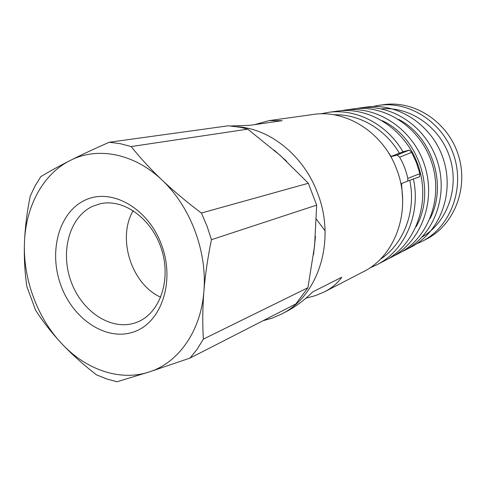 <?xml version="1.0" encoding="UTF-8"?>
<svg xmlns="http://www.w3.org/2000/svg" width="486" height="486" viewBox="0 0 486 486"><rect width="100%" height="100%" fill="white"/><g stroke="black" fill="none" stroke-linecap="round" stroke-linejoin="round"><path stroke-width="0.73" d="M386.813 150.21L391.145 156.449L402.955 151.79L409.23 150.125L411.678 152.355L399.668 157.215L397.135 155.046L390.829 156.741M399.668 157.215C403.465 163.837 406.181 170.896 407.809 178.392L419.886 173.678L416.472 162.737L411.678 152.355M407.748 181.09L407.809 178.392M379.991 259.524C403.508 244.415 416.393 211.617 409.777 180.306L413.404 178.945C421.155 214.235 404.559 251.068 376.559 264.906L369.706 267.968M316.435 219.229L325.061 230.838M133.96 331.841C161.51 322.613 175.422 281.187 161.419 244.482C147.811 207.613 110.954 187.444 84.91 200.238C58.648 212.504 48.363 252.082 61.048 285.762C73.368 319.594 106.598 341.622 133.96 331.841M136.001 322.583L137.629 321.951C159.955 313.008 171.436 279.942 161.546 249.3C151.924 218.572 123.462 198.209 100.067 203.798L92.644 206.313C69.285 217.023 59.966 252.113 71.242 282.014C82.189 312.048 111.804 331.409 136.001 322.583M230.947 125.941L249.518 125.358L282.147 120.698L269.08 120.613L254.573 124.635M269.08 120.613L313.16 114.477C345.904 109.235 383.017 132.417 396.485 168.806C412.48 208.494 396.078 255.922 363.182 271.826L324.636 291.764C331.993 287.912 337.703 283.077 341.767 277.251L312.741 291.904C304.382 300.166 295.64 306.69 286.509 311.483L281.206 314.223C318.251 296.466 336.446 240.412 317.437 192.784C303.61 155.599 270.161 128.857 237.478 126.749M133.225 210.62C116.798 238.152 131.451 284.243 160.757 297.238M305.888 298.21L315.791 295.518L324.636 291.764M131.165 146.559C139.932 157.61 150.223 168.776 162.032 180.069C174.006 191.35 187.134 202.334 201.404 213.026L207.018 226.105L211.446 239.689C207.814 257.301 205.286 274.547 203.877 291.43C202.589 308.276 202.425 324.168 203.379 339.094L197.195 349.161L190.056 358.073L295.877 303.914L307.917 287.73L314.582 245.88L316.665 205.116L308.343 183.265L280.155 155.35L247.745 129.155L240.837 127.381L228.39 125.783L109.265 142.252L120.188 143.656L131.165 146.559L247.745 129.155M190.056 358.073L148.941 372.039L116.974 381.759L106.616 378.928L96.459 374.821C83.647 364.956 72.062 354.549 61.698 343.602C51.467 332.582 42.756 321.428 35.569 310.123L26.888 286.619C24.792 272.792 23.978 258.224 24.452 242.927C25.072 227.557 26.991 211.969 30.217 196.168L35.028 186.023L40.8 176.661C48.782 171.765 58.557 166.388 70.118 160.532C81.733 154.7 94.782 148.607 109.265 142.252M308.343 183.265L201.404 213.026M307.917 287.73L203.379 339.094M211.446 239.689L316.665 205.116M148.941 372.039C119.744 381.619 85.834 369.585 61.698 343.602C37.337 317.795 23.055 279.049 24.452 242.927C25.576 206.805 42.701 174.207 70.118 160.532C97.224 146.468 133.929 153.145 162.032 180.069C190.354 206.435 207.413 251.627 203.877 291.43C200.876 331.47 178.174 362.987 148.941 372.039M401.466 251.93L404.413 250.503C433.384 235.868 448.76 196.623 437.485 161.583C426.459 126.463 391.242 103.299 359.136 108.08L355.91 108.615M430.098 218.5C447.685 185.184 432.182 136.42 398.587 119.38M404.413 250.503L410.81 247.192C439.423 232.733 454.623 194.102 443.536 159.657C432.698 125.133 397.985 102.37 366.274 107.09L359.136 108.08M422.2 236.937C447.096 222.533 459.647 188.155 449.848 157.652C440.237 127.089 410.141 106.27 381.492 108.882M416.295 243.996L422.012 241.396C449.993 227.254 464.877 189.704 454.118 156.292C443.609 122.806 409.777 100.742 378.764 105.353L372.592 106.531M422.012 241.396L426.441 239.106C454.167 225.085 468.923 187.967 458.298 154.967C447.916 121.883 414.437 100.104 383.703 104.666L378.764 105.353M387.81 258.983L398.587 253.516C427.88 238.723 443.42 198.914 431.969 163.339C420.773 127.678 385.1 104.15 352.642 108.986L340.686 110.747M390.963 257.459C420.669 242.465 436.416 201.921 424.734 165.635C413.319 129.264 377.051 105.255 344.137 110.17M416.101 226.762C436.331 191.618 419.199 137.726 382.391 120.716M376.559 264.906L384.73 260.684C414.777 245.521 430.687 204.381 418.823 167.518C407.219 130.57 370.472 106.167 337.187 111.136L328.074 112.406C355.77 108.178 386.892 123.887 402.955 151.79M402.681 200.123L401.539 183.501L409.777 180.306M399.322 153.114C385.046 128.735 358.82 113.821 333.991 114.818M320.717 113.864L328.074 112.406M419.886 173.678L419.533 176.837L413.404 178.945M286.661 161.291L274.104 150.071M313.543 254.64L315.463 236.427M397.135 155.046L409.23 150.125M263.017 320.736L272.3 318.099L281.206 314.223"/></g></svg>
